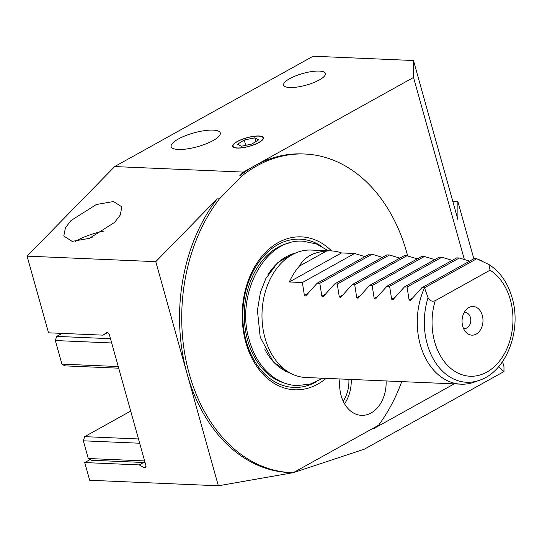 <?xml version="1.0" encoding="UTF-8"?>
<svg xmlns="http://www.w3.org/2000/svg" width="542" height="542" viewBox="0 0 542 542"><rect width="100%" height="100%" fill="white"/><g stroke="black" fill="none" stroke-linecap="round" stroke-linejoin="round"><path stroke-width="0.81" d="M213.162 140.541A25.508 7.134 -15.6 0 0 220.289 132.932A25.508 7.134 -15.6 0 0 204.239 130.683A25.508 7.134 -15.6 0 0 178.271 139.043A25.508 7.134 -15.6 0 0 171.143 146.652A25.508 7.134 -15.6 0 0 187.193 148.901A25.508 7.134 -15.6 0 0 213.162 140.541M319.34 79.938A21.687 6.064 -15.6 0 0 325.396 73.468A21.687 6.064 -15.6 0 0 311.758 71.558A21.687 6.064 -15.6 0 0 289.679 78.665A21.687 6.064 -15.6 0 0 283.629 85.128A21.687 6.064 -15.6 0 0 297.267 87.038A21.687 6.064 -15.6 0 0 319.34 79.938M92.858 236.949A21.687 6.064 -15.6 0 0 87.621 238.968M71.022 220.513L96.347 204.524L113.549 201.529L121.869 206.875L120.229 215.093L114.64 222.383L89.308 238.372L72.106 241.366L63.787 236.021L65.426 227.803L71.022 220.513M103.759 231.122A31.89 8.916 -15.6 0 0 76.639 240.634A31.89 8.916 -15.6 0 0 75.209 241.454M258.961 142.512A15.942 4.458 -15.6 0 0 263.412 137.749A15.942 4.458 -15.6 0 0 253.385 136.347A15.942 4.458 -15.6 0 0 237.152 141.57A15.942 4.458 -15.6 0 0 232.701 146.326A15.942 4.458 -15.6 0 0 242.728 147.729A15.942 4.458 -15.6 0 0 258.961 142.512M293.168 472.692L218.351 485.788L89.674 480.259L84.735 462.57L139.26 464.907L144.036 467.644A2.554 1.592 -119.1 0 0 145.419 467.766A2.554 1.592 -119.1 0 0 145.92 465.612L109.457 335.01A2.554 1.592 -119.1 0 0 107.052 332.578A2.554 1.592 -119.1 0 0 106.469 332.707A2.554 1.592 -119.1 0 0 106.374 332.768L103.034 335.152L48.509 332.808L27.1 256.136L114.667 166.563L313.147 56.212L413.471 60.521L413.532 77.465L254.693 165.784A159.443 116.232 92.5 0 0 239.632 175.893L243.344 172.092L114.667 166.563M348.879 379.353A28.699 20.921 -87.5 0 1 343.167 401.161M339.949 378.966A31.89 23.245 92.5 0 0 341.121 395.585A31.89 23.245 92.5 0 0 361.507 415.348A31.89 23.245 92.5 0 0 386.114 380.951M344.529 403.77A31.89 23.245 92.5 0 0 351.216 379.454M464.074 312.659A7.974 5.813 -87.5 0 1 465.307 312.538A7.974 5.813 -87.5 0 1 470.402 317.476A7.974 5.813 -87.5 0 1 464.623 328.466A7.974 5.813 -87.5 0 1 463.41 328.235M482.305 315.383A14.349 10.461 -87.5 0 1 478.478 332.388A14.349 10.461 -87.5 0 1 465.605 331.86A14.349 10.461 -87.5 0 1 462.726 326.27A14.349 10.461 -87.5 0 1 466.574 309.245A14.349 10.461 -87.5 0 1 482.305 315.383M490.036 270.207L435.24 300.668A55.467 40.433 92.5 0 0 434.67 341.867A55.467 40.433 92.5 0 0 486.838 372.117A55.467 40.433 92.5 0 0 510.361 299.78A55.467 40.433 92.5 0 0 490.036 270.207L488.931 264.537L476.73 258.751A63.78 46.49 -87.5 0 1 479.67 259.95L481.73 260.892M488.931 264.537C500.103 271.738 507.84 282.849 512.143 297.883C521.912 330.281 506.438 371.439 479.555 380.247L474.419 382.09A63.78 46.49 -87.5 0 1 461.052 384.17A63.78 46.49 -87.5 0 1 420.274 344.651A63.78 46.49 -87.5 0 1 424.508 287.782L428.058 297.68C429.738 300.885 432.13 301.88 435.24 300.668M454.203 383.878L373.77 428.593L378.553 425.274A159.443 116.232 92.5 0 0 401.73 381.622M407.672 255.932A159.443 116.232 92.5 0 0 406.839 252.836A159.443 116.232 92.5 0 0 304.889 154.03A159.443 116.232 92.5 0 0 241.813 175.987L239.632 175.893M461.052 384.17L305.769 377.496A63.78 46.49 -87.5 0 1 292.633 374.278A63.78 46.49 -87.5 0 1 264.991 337.978A63.78 46.49 -87.5 0 1 297.883 252.138A63.78 46.49 -87.5 0 1 311.25 250.058L331.311 250.919A63.78 46.49 92.5 0 0 326.521 251.054C313.466 252.05 304.408 257.084 299.34 266.163A63.78 46.49 92.5 0 0 289.293 281.976L302.375 282.538L304.401 295.437L305.654 296.034L317.205 283.175L319.821 283.29L321.846 296.183L323.1 296.786L334.651 283.927L337.273 284.035L339.292 296.935L340.552 297.538L352.104 284.672L354.719 284.787L356.744 297.687L357.998 298.283L369.549 285.424L372.164 285.539L374.19 298.432L375.443 299.035L386.995 286.176L389.61 286.284L391.636 299.184L392.889 299.787L404.44 286.921L407.062 287.036L409.088 299.936L410.341 300.532L421.893 287.673L424.508 287.782L476.73 258.751L474.114 258.636L421.893 287.673M364.976 256.61L354.597 253.5L341.514 252.938A63.78 46.49 92.5 0 0 331.311 250.919M382.428 257.362L372.042 254.252L369.427 254.137L317.205 283.175M399.874 258.114L389.495 254.997L386.873 254.889L334.651 283.927M417.32 258.859L406.94 255.749L404.325 255.641L352.104 284.672M434.772 259.611L424.386 256.502L421.771 256.386L369.549 285.424M452.218 260.363L441.832 257.247L439.216 257.138L386.995 286.176M469.663 261.108L459.284 257.999L456.662 257.884L404.44 286.921M326.115 378.37A76.53 55.792 -87.5 0 1 245.817 342.368A76.53 55.792 -87.5 0 1 264.516 253.439A76.53 55.792 -87.5 0 1 331.589 250.932M464.318 259.361L413.532 77.465M304.889 154.03L302.707 153.935A159.443 116.232 92.5 0 0 254.693 165.784L243.344 172.092M217.2 198.833A159.443 116.232 92.5 0 0 187.065 373.729L155.778 261.664L217.2 198.833L219.381 198.928A159.443 116.232 92.5 0 0 188.447 370.877A159.443 116.232 92.5 0 0 291.196 472.631A159.443 116.232 92.5 0 0 293.276 472.692L364.414 449.155L503.985 371.555L498.477 366.88M218.351 485.788L187.065 373.729A159.443 116.232 92.5 0 0 289.015 472.536L291.196 472.631M293.276 472.692L378.553 425.274M219.381 198.928L241.813 175.987M459.284 257.999L407.062 287.036M441.832 257.247L389.61 286.284M424.386 256.502L372.164 285.539M406.94 255.749L354.719 284.787M389.495 254.997L337.273 284.035M372.042 254.252L319.821 283.29M354.597 253.5L302.375 282.538M341.514 252.938L289.293 281.976M326.521 251.054L299.34 266.163M90.121 459.575L84.735 462.57M155.778 261.664L27.1 256.136M502.556 361.595L503.972 366.663L503.985 371.555M473.85 258.785L457.861 201.516L452.773 201.299M107.499 332.666L103.034 335.152M143.61 462.489L139.26 464.907M413.471 60.521L457.929 219.767L457.861 201.516M242.68 139.199A15.596 4.356 -15.6 0 0 234.496 143.542A15.596 4.356 -15.6 0 0 236.956 147.932A15.596 4.356 -15.6 0 0 253.439 144.877A15.596 4.356 -15.6 0 0 260.438 136.299A15.596 4.356 -15.6 0 0 242.68 139.199M237.518 144.233L241.332 146.245L251.867 144.05L258.595 139.85L254.787 137.837L244.246 140.032L237.518 144.233M245.729 145.331L244.246 140.032M255.831 141.577L254.787 137.837M118.718 368.187L64.918 365.87L61.924 364.136L55.331 340.539L56.686 336.386L62.066 333.391M61.924 364.136L118.264 366.555M111.679 342.964L55.331 340.539M56.686 336.386L110.487 338.696M139.673 443.227L83.332 440.809L88.271 458.505L144.612 460.924M145.066 462.55L91.266 460.239L88.271 458.505M130.69 411.066L84.681 436.649L138.481 438.959M83.332 440.809L84.681 436.649M479.555 380.247A61.625 44.925 -87.5 0 1 427.231 344.068A61.625 44.925 -87.5 0 1 428.058 297.68M315.613 382.164A74.207 54.098 -87.5 0 1 246.292 341.433A74.207 54.098 -87.5 0 1 260.777 259.455A74.207 54.098 -87.5 0 1 321.453 246.251M284.245 382.991A71.28 51.964 -87.5 0 1 247.66 340.295A71.28 51.964 -87.5 0 1 290.268 242.735M289.895 254.828A60.907 44.403 -87.5 0 1 293.927 253.561M292.633 374.278L286.42 371.426A61.083 44.525 -87.5 0 1 264.781 349.204M288.818 372.523A60.907 44.403 -87.5 0 1 284.909 370.918M267.985 274.733A61.083 44.525 -87.5 0 1 291.447 254.449L297.883 252.138M412.672 297.937L409.088 299.936M395.226 297.192L391.636 299.184M377.781 296.44L374.19 298.432M360.328 295.688L356.744 297.687M342.883 294.943L339.292 296.935M325.437 294.191L321.846 296.183M307.992 293.439L304.401 295.437M146.042 466.533L144.036 467.644M294.367 253.399L277.85 262.538L265.851 278.541L260.438 292.321L257.416 310.37L260.214 337.158L273.392 362.009L289.238 372.72M328.466 250.797L316.413 243.961L303.283 241.224C264.692 237.938 235.099 295.058 249.279 340.207C254.279 357.625 263.168 370.511 275.932 378.872C282.558 383.018 289.604 385.26 297.077 385.613L310.39 384.021L322.991 378.241"/></g></svg>
